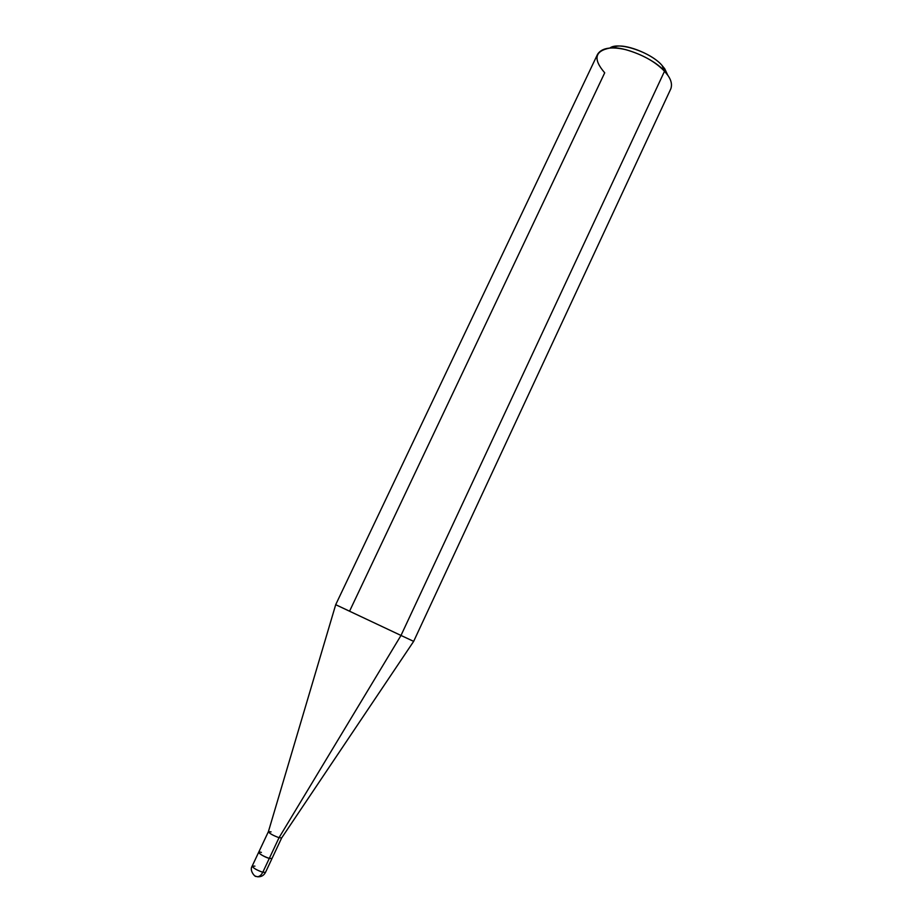 <?xml version="1.0" encoding="UTF-8"?>
<svg xmlns="http://www.w3.org/2000/svg" width="923" height="923" viewBox="0 0 923 923"><rect width="100%" height="100%" fill="white"/><g stroke="black" fill="none" stroke-linecap="round" stroke-linejoin="round"><path stroke-width="1.38" d="M272.008 858.482L269.297 858.413L262.79 872.281C260.759 876.019 258.463 877.381 255.902 876.342C258.463 877.381 260.759 876.019 262.79 872.281C256.675 870.124 253.133 868.058 252.175 866.074C253.133 868.058 256.675 870.124 262.79 872.281L265.512 872.35L262.79 872.281L269.308 858.413C263.043 856.152 259.513 854.087 258.705 852.217L258.671 852.275C259.675 854.179 263.217 856.232 269.308 858.413L272.008 858.482M254.921 866.143L252.175 866.074L268.397 831.658C269.447 833.457 272.989 835.465 279.034 837.692L269.297 858.413C263.217 856.232 259.675 854.19 258.682 852.275M255.59 876.112L255.902 876.342C255.717 877.473 248.933 870.897 252.175 866.074M261.405 852.414C254.298 850.291 262.501 856.556 269.297 858.413L279.034 837.692L400.997 635.451L664.514 71.267L662.079 65.498C650.796 52.023 618.122 41.293 609.861 48.042L616.852 46.231C628.125 44.339 653.726 55.138 662.079 65.498L664.745 68.775L667.814 75.305L662.079 65.498L664.514 71.267L400.997 635.451L279.034 837.692C273.012 835.477 269.458 833.469 268.397 831.658L335.707 604.692L400.997 635.451L335.695 604.692L597.55 54.307C601.646 47.927 610.957 46.358 625.494 49.6C642.223 54.376 655.226 61.599 664.514 71.267C654.465 58.83 623.51 45.769 610.022 48.031C594.677 50.903 592.912 59.164 604.715 72.813L349.563 611.188L335.707 604.692M271.085 831.877L268.408 831.658M257.505 876.781C261.186 877.012 263.851 875.535 265.512 872.35L271.997 858.54L269.297 858.413M279.034 837.692L281.677 837.899L279.034 837.692M400.997 635.451L413.654 641.37L400.997 635.451M664.745 68.775L667.721 75.178L664.514 71.267C670.548 77.728 672.659 83.566 670.825 88.793L413.654 641.381L281.677 837.911L271.985 858.54M610.022 48.031L616.852 46.231"/></g></svg>
